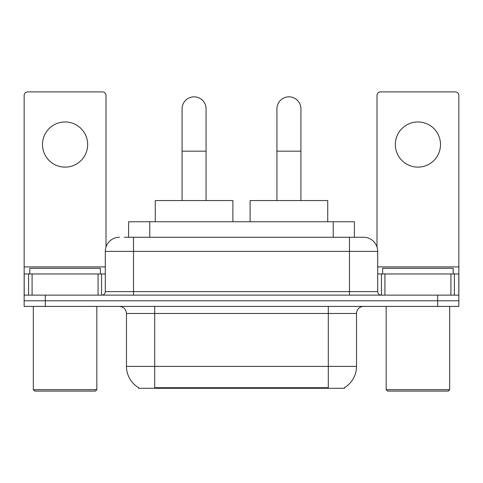 <?xml version="1.0" encoding="UTF-8"?>
<svg xmlns="http://www.w3.org/2000/svg" width="483" height="483" viewBox="0 0 483 483"><rect width="100%" height="100%" fill="white"/><g stroke="black" fill="none" stroke-linecap="round" stroke-linejoin="round"><path stroke-width="0.72" d="M128.605 237.268L128.605 221.739L354.395 221.739L354.395 237.268M344.53 387.589L344.53 388.284L138.47 388.284L138.47 387.589M138.681 387.71A24.699 24.699 0 0 1 126.474 366.404L154.699 366.404L154.699 387.71L328.301 387.71L328.301 366.404L356.526 366.404L356.526 313.479A7.058 7.058 0 0 1 363.584 306.421M126.474 366.404L126.474 313.479C126.057 309.192 123.702 306.844 119.416 306.421M344.319 387.71A24.699 24.699 0 0 0 356.526 366.404M45.317 306.421L458.85 306.421L458.85 300.776L24.15 300.776L24.15 306.421L45.317 306.421L45.317 300.776L24.15 300.776L24.15 273.964L32.089 273.964L32.089 295.131M124.68 237.268L363.584 237.268A14.116 14.116 0 0 1 377.694 251.377L377.694 291.605C377.905 293.749 379.083 294.92 381.226 295.131M124.36 237.268L133.531 237.268L133.531 251.377L105.306 251.377L105.306 291.605A3.526 3.526 0 0 1 101.774 295.131M119.416 237.268A14.116 14.116 0 0 0 105.306 251.377M437.683 306.421L437.683 300.776L458.85 300.776L458.85 273.964L458.85 295.131L24.15 295.131M437.683 295.131L437.683 300.776L45.317 300.776L45.317 295.131M377.694 251.377L349.469 251.377L349.469 237.268L363.584 237.268M65.078 121.957A22.58 22.58 0 0 0 42.498 144.538A22.58 22.58 0 0 0 65.078 167.124A22.58 22.58 0 0 0 87.658 144.538A22.58 22.58 0 0 0 65.078 121.957M98.073 295.131L98.073 273.964L32.089 273.964M106.006 246.97L106.006 95.423A3.526 3.526 0 0 0 102.481 91.897L27.676 91.897A3.526 3.526 0 0 0 24.15 95.423L24.15 273.964M98.073 273.964L105.306 273.964M95.423 391.103L34.734 391.103L33.321 389.69L96.835 389.69L95.423 391.103M33.321 306.421L33.321 389.69M96.835 306.421L96.835 389.69M100.361 273.964L100.361 268.319L29.795 268.319L29.795 273.964M182.079 200.572L182.079 108.832A11.997 11.997 0 0 1 194.075 96.835A11.997 11.997 0 0 1 206.072 108.832A11.997 11.997 0 0 0 194.075 96.835M206.072 200.572L206.072 108.832M232.891 221.739L232.891 200.572L155.266 200.572L155.266 221.739M276.928 200.572L276.928 108.832A11.997 11.997 0 0 1 288.925 96.835A11.997 11.997 0 0 1 300.921 108.832A11.997 11.997 0 0 0 288.925 96.835M300.921 200.572L300.921 108.832M327.734 221.739L327.734 200.572L250.109 200.572L250.109 221.739M417.922 121.957A22.58 22.58 0 0 0 395.342 144.538A22.58 22.58 0 0 0 417.922 167.124A22.58 22.58 0 0 0 440.502 144.538A22.58 22.58 0 0 0 417.922 121.957M450.911 295.131L450.911 273.964L384.927 273.964L384.927 295.131M450.911 273.964L458.85 273.964L458.85 95.423A3.526 3.526 0 0 0 455.324 91.897L380.519 91.897A3.526 3.526 0 0 0 376.994 95.423L376.994 246.97M377.694 273.964L384.927 273.964M448.266 391.103L387.577 391.103L386.165 389.69L449.679 389.69L448.266 391.103M386.165 306.421L386.165 389.69M449.679 306.421L449.679 389.69M453.205 273.964L453.205 268.319L382.639 268.319L382.639 273.964M325.476 388.284L325.476 387.589M157.524 388.284L157.524 387.589M149.772 237.268L149.772 221.739M333.228 237.268L333.228 221.739M328.301 306.421L328.301 313.479L126.474 313.479M356.526 313.479L328.301 313.479L328.301 366.404L154.699 366.404L154.699 306.421M133.531 295.131L133.531 291.605L377.694 291.605M105.306 291.605L133.531 291.605L133.531 251.377L349.469 251.377L349.469 295.131M105.306 266.906L24.15 266.906M101.545 273.964L101.545 295.131M24.204 273.964L24.204 295.131M28.612 295.131L28.612 273.964M182.079 151.173L206.072 151.173M276.928 151.173L300.921 151.173M458.85 266.906L377.694 266.906M458.796 295.131L458.796 273.964M454.388 273.964L454.388 295.131M381.455 295.131L381.455 273.964"/></g></svg>
